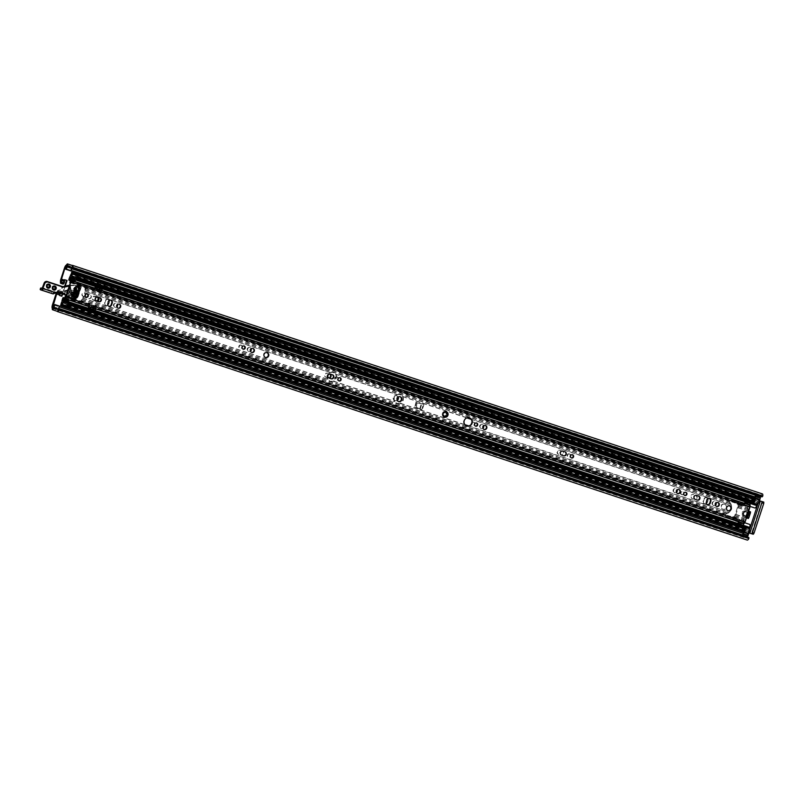 <?xml version="1.0" encoding="UTF-8"?>
<svg xmlns="http://www.w3.org/2000/svg" width="804" height="804" viewBox="0 0 804 804"><rect width="100%" height="100%" fill="white"/><g stroke="black" fill="none" stroke-linecap="round" stroke-linejoin="round"><path stroke-width="0.6" stroke-dasharray="4.02 3.01" d="M397.246 400.382A2.553 2.452 -74.6 0 1 393.658 397.558A2.553 2.452 -74.6 0 1 398.211 397.005M397.89 397.236A2.553 2.452 105.4 0 0 393.196 397.427A2.553 2.452 105.4 0 0 397.096 400.02M482.681 424.703A2.1 2.02 -74.6 0 1 483.968 427.286A2.1 2.02 -74.6 0 1 481.475 428.733A2.1 2.02 -74.6 0 1 480.088 426.16A2.1 2.02 -74.6 0 1 482.681 424.703M482.219 424.572A2.1 2.02 105.4 0 0 479.616 426.04A2.1 2.02 105.4 0 0 481.003 428.602A2.1 2.02 105.4 0 0 483.495 427.155A2.1 2.02 105.4 0 0 482.219 424.572M569.724 454.009A1.658 1.588 -74.6 0 1 570.729 456.039A1.658 1.588 -74.6 0 1 568.76 457.185A1.658 1.588 -74.6 0 1 567.674 455.154A1.658 1.588 -74.6 0 1 569.724 454.009M569.252 453.878A1.658 1.588 105.4 0 0 567.202 455.034A1.658 1.588 105.4 0 0 568.297 457.054A1.658 1.588 105.4 0 0 570.257 455.918A1.658 1.588 105.4 0 0 569.252 453.878M473.827 422.241A1.658 1.588 -74.6 0 1 474.842 424.281A1.658 1.588 -74.6 0 1 472.873 425.416A1.658 1.588 -74.6 0 1 471.777 423.386A1.658 1.588 -74.6 0 1 473.827 422.241M473.365 422.11A1.658 1.588 105.4 0 0 471.315 423.266A1.658 1.588 105.4 0 0 472.41 425.286A1.658 1.588 105.4 0 0 474.37 424.15A1.658 1.588 105.4 0 0 473.365 422.11M558.85 454.371A2.1 2.02 -74.6 0 1 557.564 451.778A2.1 2.02 -74.6 0 1 560.157 450.371L562.127 451.024A2.1 2.02 -74.6 0 1 563.413 453.607A2.1 2.02 -74.6 0 1 560.82 455.024L560.358 454.893A2.1 2.02 105.4 0 0 562.941 453.476A2.1 2.02 105.4 0 0 561.664 450.893L559.684 450.24A2.1 2.02 105.4 0 0 557.102 451.647A2.1 2.02 105.4 0 0 558.378 454.24M250.225 347.69A2.1 2.02 -74.6 0 1 251.501 350.273A2.1 2.02 -74.6 0 1 249.009 351.72A2.1 2.02 -74.6 0 1 247.622 349.157A2.1 2.02 -74.6 0 1 250.225 347.69M249.763 347.559A2.1 2.02 105.4 0 0 247.16 349.026A2.1 2.02 105.4 0 0 248.547 351.589A2.1 2.02 105.4 0 0 251.039 350.152A2.1 2.02 105.4 0 0 249.763 347.559M337.258 376.996A1.658 1.588 -74.6 0 1 338.263 379.036A1.658 1.588 -74.6 0 1 336.303 380.171A1.658 1.588 -74.6 0 1 335.208 378.151A1.658 1.588 -74.6 0 1 337.258 376.996M336.796 376.865A1.658 1.588 105.4 0 0 334.745 378.021A1.658 1.588 105.4 0 0 335.841 380.041A1.658 1.588 105.4 0 0 337.801 378.905A1.658 1.588 105.4 0 0 336.796 376.865M241.371 345.228A1.658 1.588 -74.6 0 1 242.376 347.268A1.658 1.588 -74.6 0 1 240.416 348.403A1.658 1.588 -74.6 0 1 239.321 346.383A1.658 1.588 -74.6 0 1 241.371 345.228M240.898 345.097A1.658 1.588 105.4 0 0 238.848 346.253A1.658 1.588 105.4 0 0 239.944 348.273A1.658 1.588 105.4 0 0 241.914 347.137A1.658 1.588 105.4 0 0 240.898 345.097M329.127 378.101A2.1 2.02 -74.6 0 1 328.364 378.011L326.384 377.357A2.1 2.02 -74.6 0 1 325.107 374.764A2.1 2.02 -74.6 0 1 327.69 373.357L329.67 374.011A2.1 2.02 -74.6 0 1 329.761 374.041M329.6 374.061A2.1 2.02 105.4 0 0 329.198 373.88L327.228 373.227A2.1 2.02 105.4 0 0 324.635 374.644A2.1 2.02 105.4 0 0 325.921 377.227L327.891 377.88A2.1 2.02 105.4 0 0 328.826 377.95M61.144 291.349L61.104 292.596L61.144 291.349L60.29 292.646A3.447 0.965 -71.7 0 0 59.265 294.887L61.436 296.093M56.511 292.656A3.447 0.965 108.3 0 1 57.094 291.581L57.044 292.756M747.429 536.831A2.683 0.754 -71.7 0 0 747.358 536.65L748.082 532.982L748.946 532.931L747.619 532.851L747.006 534.71A3.477 0.975 -71.7 0 0 746.665 538.097L746.755 538.469A4.844 1.357 -71.7 0 0 747.228 540.077M759.438 500.802L758.775 500.249L760.373 496.812A2.683 0.754 -71.7 0 0 760.594 496.651M65.194 286.154L62.682 293.862M420.13 409.156L414.834 407.065A12.753 12.241 105.4 0 0 416.382 402.332L423.989 404.452L417.557 403.005A12.753 12.241 -74.6 0 1 416.201 407.156L421.045 409.517L415.738 407.025A12.753 12.241 105.4 0 0 417.095 402.874L421.879 403.809M743.921 516.148A2.553 2.452 -74.6 0 1 742.373 513.012A2.553 2.452 -74.6 0 1 745.388 511.264A2.553 2.452 -74.6 0 1 747.077 514.379A2.553 2.452 -74.6 0 1 743.921 516.148M85.184 295.832A1.658 1.588 -74.6 0 1 82.42 294.354A1.658 1.588 -74.6 0 1 85.525 294.596M76.31 294.505A2.1 2.02 -74.6 0 1 75.033 291.922A2.1 2.02 -74.6 0 1 77.526 290.475A2.1 2.02 -74.6 0 1 78.913 293.048A2.1 2.02 -74.6 0 1 76.31 294.505M115.253 307.409A2.1 2.02 -74.6 0 1 113.977 304.827A2.1 2.02 -74.6 0 1 116.469 303.379A2.1 2.02 -74.6 0 1 117.856 305.942A2.1 2.02 -74.6 0 1 115.253 307.409M104.932 302.917L105.605 300.857A2.1 2.02 -74.6 0 1 108.088 299.46A2.1 2.02 -74.6 0 1 109.444 302.123L108.771 304.183A2.1 2.02 -74.6 0 1 106.289 305.58A2.1 2.02 -74.6 0 1 104.932 302.917L104.47 302.786A2.1 2.02 105.4 0 0 105.826 305.45A2.1 2.02 105.4 0 0 108.299 304.063L108.972 301.992A2.1 2.02 105.4 0 0 107.615 299.329A2.1 2.02 105.4 0 0 105.143 300.726L104.47 302.786M96.661 301.088A2.1 2.02 -74.6 0 1 95.897 300.997L93.927 300.344A2.1 2.02 -74.6 0 1 92.641 297.761A2.1 2.02 -74.6 0 1 95.234 296.344L97.204 296.998A2.1 2.02 -74.6 0 1 97.294 297.028M682.013 494.701A1.658 1.588 -74.6 0 1 681.008 492.661A1.658 1.588 -74.6 0 1 682.968 491.525A1.658 1.588 -74.6 0 1 684.063 493.545A1.658 1.588 -74.6 0 1 682.013 494.701M674.898 492.812A2.1 2.02 -74.6 0 1 673.621 490.229A2.1 2.02 -74.6 0 1 676.114 488.782A2.1 2.02 -74.6 0 1 677.501 491.355A2.1 2.02 -74.6 0 1 674.898 492.812M713.841 505.716A2.1 2.02 -74.6 0 1 712.555 503.123A2.1 2.02 -74.6 0 1 715.047 501.686A2.1 2.02 -74.6 0 1 716.444 504.249A2.1 2.02 -74.6 0 1 713.841 505.716M703.52 501.224L704.193 499.163A2.1 2.02 -74.6 0 1 706.676 497.766A2.1 2.02 -74.6 0 1 708.033 500.43L707.359 502.49A2.1 2.02 -74.6 0 1 704.877 503.887A2.1 2.02 -74.6 0 1 703.52 501.224L703.058 501.093A2.1 2.02 105.4 0 0 704.415 503.756A2.1 2.02 105.4 0 0 706.887 502.359L707.56 500.299A2.1 2.02 105.4 0 0 706.203 497.636A2.1 2.02 105.4 0 0 703.731 499.033L703.058 501.093M695.792 495.304A2.1 2.02 -74.6 0 1 697.078 497.887A2.1 2.02 -74.6 0 1 694.485 499.304L692.515 498.651A2.1 2.02 -74.6 0 1 691.229 496.058A2.1 2.02 -74.6 0 1 693.822 494.651L693.349 494.52A2.1 2.02 105.4 0 0 690.767 495.937A2.1 2.02 105.4 0 0 692.043 498.52L694.023 499.173A2.1 2.02 105.4 0 0 696.606 497.756A2.1 2.02 105.4 0 0 695.329 495.174M62.24 293.651L64.652 286.284M64.26 279.591L64.109 280.063A3.447 0.965 -71.7 0 0 63.627 282.445L63.566 283.963M762.363 493.897A4.844 1.357 -71.7 0 0 760.966 494.993L760.664 495.264A3.477 0.975 -71.7 0 0 758.926 498.259L758.504 500.52L763.8 502.118M414.372 406.935L421.748 409.779L423.527 404.322L415.919 402.201A12.753 12.241 -74.6 0 1 414.372 406.935L414.834 407.065M743.459 516.017A2.553 2.452 105.4 0 0 746.604 514.248A2.553 2.452 105.4 0 0 744.926 511.133A2.553 2.452 105.4 0 0 741.901 512.882A2.553 2.452 105.4 0 0 743.459 516.017M82.963 296.264A1.658 1.588 105.4 0 0 85.013 295.118A1.658 1.588 105.4 0 0 83.917 293.088A1.658 1.588 105.4 0 0 81.958 294.234A1.658 1.588 105.4 0 0 82.963 296.264M75.847 294.385A2.1 2.02 105.4 0 0 78.45 292.917A2.1 2.02 105.4 0 0 77.063 290.355A2.1 2.02 105.4 0 0 74.571 291.792A2.1 2.02 105.4 0 0 75.847 294.385M114.781 307.279A2.1 2.02 105.4 0 0 117.384 305.821A2.1 2.02 105.4 0 0 115.997 303.249A2.1 2.02 105.4 0 0 113.505 304.696A2.1 2.02 105.4 0 0 114.781 307.279M97.133 297.048A2.1 2.02 105.4 0 0 96.741 296.867L94.761 296.214A2.1 2.02 105.4 0 0 92.179 297.631A2.1 2.02 105.4 0 0 93.455 300.214L95.435 300.867A2.1 2.02 105.4 0 0 96.359 300.937M681.551 494.571A1.658 1.588 105.4 0 0 683.601 493.415A1.658 1.588 105.4 0 0 682.506 491.395A1.658 1.588 105.4 0 0 680.536 492.53A1.658 1.588 105.4 0 0 681.551 494.571M674.435 492.681A2.1 2.02 105.4 0 0 677.038 491.224A2.1 2.02 105.4 0 0 675.651 488.661A2.1 2.02 105.4 0 0 673.159 490.098A2.1 2.02 105.4 0 0 674.435 492.681M713.369 505.585A2.1 2.02 105.4 0 0 715.972 504.118A2.1 2.02 105.4 0 0 714.585 501.555A2.1 2.02 105.4 0 0 712.093 503.002A2.1 2.02 105.4 0 0 713.369 505.585M423.527 404.322L421.889 403.759M420.11 409.206L421.748 409.779M748.815 537.504L748.795 537.524A3.126 0.874 108.3 0 1 747.77 538.439A3.126 0.874 108.3 0 1 747.469 537.404A2.683 0.754 -71.7 0 0 747.459 537.022M72.28 268.285L762.102 496.842A3.126 0.874 108.3 0 0 761.82 495.535A3.126 0.874 108.3 0 0 760.926 496.239A2.683 0.754 -71.7 0 1 760.785 496.43M59.466 306.103L57.637 309.208A3.126 0.874 -71.7 0 0 57.938 309.912A3.126 0.874 -71.7 0 0 58.23 309.862M72.179 267.179A3.126 0.874 -71.7 0 0 71.988 266.998A3.126 0.874 -71.7 0 0 71.295 267.43L70.491 270.817M54.35 304.435L58.993 305.972M67.315 263.983L71.968 265.521A4.844 1.357 108.3 0 1 72.109 265.431M60.863 292.153L58.531 291.39L58.581 290.143L60.913 290.907M58.581 290.143L57.898 291.54L58.531 291.39M57.094 292.756L57.898 291.54M57.948 290.294L57.094 291.581L60.29 292.646L60.24 293.892M60.591 293.359L61.104 292.596M98.088 297.158A2.553 2.452 105.4 0 0 93.847 298.113A2.553 2.452 105.4 0 0 97.003 301.209M97.354 301.319A2.553 2.452 -74.6 0 1 94.229 298.214A2.553 2.452 -74.6 0 1 98.49 297.289M748.233 512.379L748.514 511.535L747.68 510.932A3.065 0.854 -71.7 0 0 748.092 508.299L748.343 506.49A0.633 0.613 -74.6 0 1 749.127 506.078L748.745 505.977A0.633 0.613 105.4 0 0 747.961 506.389L747.901 506.57A3.065 0.854 -71.7 0 0 747.499 509.203L747.378 511.193L750.303 512.098L749.127 511.374M745.891 511.635L745.74 511.585A2.231 2.141 105.4 0 0 742.996 513.083A2.231 2.141 105.4 0 0 744.353 515.826L746.846 516.63L746.534 517.595L745.167 517.374L744.313 518.952A3.065 0.854 -71.7 0 0 743.077 521.354L743.017 521.545A0.633 0.613 105.4 0 0 743.399 522.339L748.916 524.168A1.276 1.226 -74.6 0 1 749.68 525.766L749.258 527.052A3.065 0.854 -71.7 0 0 748.856 529.685L748.524 531.494A4.533 1.266 -71.7 0 0 748.263 531.735L747.74 533.364A3.126 0.874 108.3 0 1 748.092 532.921L747.318 536.841M749.026 511.676L750.303 512.098M748.222 518.469L747.047 517.736M748.323 518.168L747.037 517.786M746.524 517.625L745.398 517.253L746.092 516.379M755.087 498.47A6.06 1.698 108.3 0 1 754.956 498.822A3.126 0.874 108.3 0 1 754.373 499.113A3.126 0.874 108.3 0 1 754.072 498.128M754.102 498.138A3.126 0.874 -71.7 0 0 754.132 498.661L758.755 499.646A3.126 0.874 -71.7 0 0 758.785 500.199L760.504 496.54M70.953 275.31L757.338 502.701L758.755 499.646M77.355 275.29L754.976 499.776A4.533 1.266 -71.7 0 1 754.293 500.4A6.06 1.698 108.3 0 1 754.152 500.711A4.11 1.156 -71.7 0 0 753.459 501.083L753.629 500.108A4.533 1.266 -71.7 0 0 753.931 500.45A4.533 1.266 -71.7 0 0 754.293 500.4A6.06 1.698 -71.7 0 0 754.956 498.822A3.126 0.874 108.3 0 0 755.046 498.711L755.408 498.57M752.775 502.812A6.06 1.698 -71.7 0 0 754.152 500.711A4.11 1.156 -71.7 0 1 754.202 500.721A4.11 1.156 -71.7 0 1 754.524 501.173L754.976 499.776M753.237 501.324L757.881 502.862L758.293 501.606A4.533 1.266 108.3 0 1 758.212 501.274L757.338 502.701M76.762 275.862A4.533 1.266 108.3 0 1 76.31 275.953A4.533 1.266 108.3 0 1 76.008 275.631A4.533 1.266 108.3 0 1 75.918 275.33L753.569 499.736A4.533 1.266 -71.7 0 0 753.639 500.068L758.293 501.606M753.569 499.736L758.212 501.274M744.122 531.997A6.06 1.698 -71.7 0 0 744.223 531.665A6.06 1.698 -71.7 0 0 744.615 530.007A6.06 1.698 -71.7 0 0 744.675 529.675A6.06 1.698 -71.7 0 0 744.795 527.223M743.157 531.675A3.126 0.874 108.3 0 1 743.941 531.132A3.126 0.874 108.3 0 1 744.223 531.665A3.126 0.874 108.3 0 1 744.233 531.796L744.353 532.067M748.936 530.248L744.283 528.7L743.871 529.957L748.524 531.494M743.871 529.957A4.533 1.266 -71.7 0 0 743.61 530.198L748.263 531.735M744.283 528.7L744.333 529.012A4.11 1.156 -71.7 0 0 744.675 529.675A4.11 1.156 -71.7 0 0 744.695 529.685A4.11 1.156 -71.7 0 0 745.268 529.484L744.816 530.871A4.533 1.266 -71.7 0 0 744.615 530.007A4.533 1.266 -71.7 0 0 744.383 529.796A4.533 1.266 -71.7 0 0 743.891 529.916A4.533 1.266 -71.7 0 0 743.63 530.127L743.61 530.198M744.775 522.781L743.77 522.449A0.633 0.613 -74.6 0 1 743.388 521.645L744.263 520.007A3.065 0.854 -71.7 0 0 745.499 517.605L745.77 517.354M69.335 278.124L756.242 505.686L755.82 506.972A1.276 1.226 -74.6 0 1 754.383 507.837M738.494 504.239L738.504 505.123A3.065 0.854 108.3 0 1 738.092 507.756L735.911 514.429A3.065 0.854 108.3 0 1 734.675 516.831L733.861 518.057A1.909 1.839 -74.6 0 1 731.761 518.801L726.595 517.093A1.909 1.839 -74.6 0 1 725.349 515.233L729.308 512.238A7.527 7.226 105.4 0 0 731.489 505.565L730.042 500.862A1.909 1.839 -74.6 0 1 732.142 500.118L737.308 501.827A1.909 1.839 -74.6 0 1 738.554 503.686L738.102 504.128L738.172 503.344A1.909 1.839 105.4 0 0 736.926 501.726L731.761 500.008A1.909 1.839 105.4 0 0 729.801 500.57L729.801 502.862L731.067 505.224A7.527 7.226 -74.6 0 1 728.756 512.309L726.334 513.495L724.967 515.364A1.909 1.839 105.4 0 0 726.213 516.982L731.379 518.701A1.909 1.839 105.4 0 0 733.338 518.138L733.75 517.464A3.065 0.854 108.3 0 1 734.725 515.776L737.911 506.028A3.065 0.854 108.3 0 1 738.102 504.128M76.39 278.023L76.37 277.953A2.713 0.764 -71.7 0 0 76.139 277.561A2.713 0.764 -71.7 0 0 75.646 277.802L753.268 502.289A2.713 0.764 108.3 0 1 753.76 502.048A2.713 0.764 108.3 0 1 753.991 502.45L754.082 502.6M745.821 528.077L745.599 528.148A2.713 0.764 108.3 0 1 745.137 528.349A2.713 0.764 108.3 0 1 744.896 527.906L744.876 527.766M724.746 504.369L724.163 504.178A2.553 2.452 105.4 0 0 721.027 505.887A2.553 2.452 105.4 0 0 722.585 509.022L723.158 509.213A2.553 2.452 105.4 0 0 726.293 507.505A2.553 2.452 105.4 0 0 724.746 504.369L725.128 504.47A2.553 2.452 -74.6 0 1 726.766 507.223M726.514 508.007A2.553 2.452 -74.6 0 1 723.54 509.324L722.957 509.123A2.553 2.452 -74.6 0 1 721.409 505.987A2.553 2.452 -74.6 0 1 724.545 504.279L725.128 504.47M64.712 297.781L78.651 301.781A1.909 1.839 105.4 0 0 79.998 301.691L81.083 300.565A3.065 0.854 108.3 0 1 81.797 299.47L83.284 296.897L88.239 298.535A2.231 2.141 105.4 0 0 90.983 297.038A2.231 2.141 105.4 0 0 89.626 294.294L84.681 292.656L84.983 289.721A3.065 0.854 108.3 0 1 85.043 288.445L84.832 286.907A1.909 1.839 105.4 0 0 83.807 286.023L73.053 282.465L84.189 286.123A1.909 1.839 -74.6 0 1 85.325 287.279L85.576 288.817A3.065 0.854 108.3 0 1 85.174 291.45L85.063 292.756L89.998 294.395A2.231 2.141 -74.6 0 1 91.355 297.138A2.231 2.141 -74.6 0 1 88.611 298.636L83.666 296.998L82.993 298.123A3.065 0.854 108.3 0 1 81.747 300.525L80.631 301.651A1.909 1.839 -74.6 0 1 79.033 301.892L64.702 297.832M330.072 372.584L333.137 372.272L335.992 374.543A4.784 4.593 -74.6 0 1 333.811 381.217L330.384 381.428L327.891 379.257A4.784 4.593 -74.6 0 1 330.072 372.584L85.174 291.45M396.905 394.724L399.97 394.412L402.824 396.684A4.784 4.593 -74.6 0 1 400.643 403.357L397.216 403.568L394.724 401.397A4.784 4.593 -74.6 0 1 396.905 394.724L335.992 374.543M396.754 403.437L399.97 403.387A4.784 4.593 105.4 0 0 402.281 396.302L399.518 394.282L396.824 394.493A4.784 4.593 105.4 0 0 394.503 401.578L397.216 403.568M329.921 381.297L333.137 381.247A4.784 4.593 105.4 0 0 335.449 374.161L332.685 372.141L329.992 372.342A4.784 4.593 105.4 0 0 327.67 379.438L330.384 381.428M76.32 273.38L75.073 276.676L76.32 273.38L758.594 499.415M76.44 273.42L76.45 273.611A3.126 0.874 -71.7 0 0 76.571 274.455M70.571 275.712L75.214 277.259A3.065 0.854 108.3 0 0 73.978 279.661A3.065 0.854 108.3 0 1 75.204 277.249L75.626 276.817L757.71 502.801M75.918 275.31L75.918 275.33A4.533 1.266 108.3 0 1 75.918 275.31L71.295 273.712M76.903 276.676L754.524 501.173M71.375 274.043L76.028 275.581L75.837 276.596A4.11 1.156 108.3 0 1 76.581 276.234A4.11 1.156 108.3 0 1 76.742 276.345M756.242 505.686A3.065 0.854 108.3 0 1 757.479 503.284L757.881 502.862M73.053 282.465L70.219 280.908M100.832 292.093L101.827 289.058L95.184 286.857L93.847 289.782L100.822 292.083L101.817 289.058L100.55 288.646L99.555 291.671L93.857 289.782L94.812 288.113L94.239 289.882L99.555 291.671M66.028 306.686A3.126 0.874 -71.7 0 0 65.425 307.329L65.245 307.47M68.772 300.274L67.265 302.897L67.395 301.058L67.275 303.42A2.713 0.764 -71.7 0 0 67.516 303.862A2.713 0.764 -71.7 0 0 67.968 303.661L68.028 303.611M67.305 305.188A4.11 1.156 108.3 0 1 67.074 305.198A4.11 1.156 108.3 0 1 66.702 304.525L66.591 303.661A3.065 0.854 108.3 0 1 66.993 301.028L749.258 527.052M94.601 310.002L95.927 307.078L88.953 304.766L87.958 307.801L94.601 310.002L95.937 307.078L88.963 304.776L87.968 307.801L94.601 310.002M743.338 532.117L747.559 533.504M62.019 302.676L66.672 304.213L66.28 305.419A4.533 1.266 108.3 0 1 66.752 305.309A4.533 1.266 108.3 0 1 67.044 305.61M62.742 299.51L63.426 299.741M65.998 305.711A4.533 1.266 108.3 0 1 66.26 305.47L66.28 305.419A4.533 1.266 108.3 0 0 66.018 305.62L61.345 304.163M61.606 303.932L66.26 305.47M66.018 305.62L66.008 305.641A4.533 1.266 108.3 0 1 66.018 305.62L743.63 530.127M62.019 302.696L748.755 530.208M60.571 305.259L65.224 306.796L65.184 307.45L66.109 304.073L748.383 530.097M61.466 302.535L66.109 304.073L65.214 306.796L747.489 532.831M66.662 304.234L66.581 303.661A3.065 0.854 108.3 0 1 66.983 301.028L62.35 299.49M75.646 277.802L74.33 279.842L75.335 278.244L75.003 281.179M74.33 279.842L70.37 278.526L74.33 279.842M88.762 306.605L89.334 304.877L96.309 307.188L95.314 310.213M88.772 306.605L88.963 304.776L96.309 307.188L95.746 308.917M94.882 310.073L88.772 308.053M101.756 289.018L100.822 292.083M101.786 290.425L101.203 292.194L93.847 289.782L94.842 286.747M94.852 286.747L100.55 288.646M70.249 280.817L73.435 282.566M67.194 306.384L744.816 530.871M67.647 304.997L745.268 529.484M399.869 396.673A2.553 2.452 105.4 0 0 396.623 398.342A2.553 2.452 105.4 0 0 398.523 401.568M572.237 454.712A1.658 1.588 105.4 0 0 570.046 455.767A1.658 1.588 105.4 0 0 571.363 457.878M476.35 422.954A1.658 1.588 105.4 0 0 474.159 423.999A1.658 1.588 105.4 0 0 475.476 426.11M562.679 451.074L562.519 451.014A2.1 2.02 105.4 0 0 559.926 452.431A2.1 2.02 105.4 0 0 561.212 455.014L563.182 455.677A2.1 2.02 105.4 0 0 563.483 455.747M485.184 425.406A2.1 2.02 105.4 0 0 482.46 426.763A2.1 2.02 105.4 0 0 484.078 429.436M266.787 352.584A2.553 2.452 105.4 0 0 263.541 354.252A2.553 2.452 105.4 0 0 265.441 357.478M339.78 377.709A1.658 1.588 105.4 0 0 337.59 378.764A1.658 1.588 105.4 0 0 338.906 380.865M243.883 345.941A1.658 1.588 105.4 0 0 241.692 346.996A1.658 1.588 105.4 0 0 243.019 349.097M330.223 374.061L330.052 374.011A2.1 2.02 105.4 0 0 327.469 375.418A2.1 2.02 105.4 0 0 328.746 378.011L330.725 378.664A2.1 2.02 105.4 0 0 331.027 378.734M678.707 489.515A2.1 2.02 105.4 0 0 675.983 490.882A2.1 2.02 105.4 0 0 677.601 493.545M252.727 348.393A2.1 2.02 105.4 0 0 250.004 349.76A2.1 2.02 105.4 0 0 251.612 352.423M77.968 286.224L77.164 286.576A0.814 0.784 -74.6 0 1 76.259 287.43M75.556 286.767L75.003 287.52A0.814 0.784 -74.6 0 1 74.511 289.048L74.551 289.973M75.405 289.842A0.814 0.784 -74.6 0 1 75.687 291.098L76.169 291.852M79.556 288.073L79.003 288.033A0.814 0.784 -74.6 0 1 78.44 288.154M77.576 290.556A0.814 0.784 -74.6 0 1 78.018 291.028L78.541 291.319M76.551 292.576L76.34 293.008C75.797 293.902 76.139 294.294 77.365 294.184L77.013 294.093A0.814 0.784 -74.6 0 1 75.998 292.907L76.068 292.405M76.38 294.204L77.365 294.184M74.089 297.751L72.692 295.983A0.814 0.784 -74.6 0 1 73.707 297.158L74.189 297.922M75.857 292.344L73.787 292.817L74.189 293.48A0.814 0.784 -74.6 0 1 73.666 292.988L73.646 292.937M78.078 294.927L77.395 297.008M74.33 297.842L74.521 297.43A0.814 0.784 -74.6 0 1 75.516 296.596L76.38 297.178C75.455 296.385 74.943 296.505 74.862 297.53L74.782 297.982M72.561 295.41L73.244 293.319M75.988 292.284L75.184 292.646A0.814 0.784 -74.6 0 1 74.189 293.48M73.576 292.827L73.023 293.581A0.814 0.784 -74.6 0 1 72.521 295.108L72.571 296.043M75.516 296.596A0.814 0.784 -74.6 0 1 76.038 297.088L76.681 296.485A0.814 0.784 -74.6 0 1 77.184 294.967L77.013 294.093M746.383 516.5L744.795 521.364L742.072 525.555M745.419 503.686L745.077 503.867A2.713 0.764 108.3 0 1 744.725 504.208L744.715 505.847L749.358 507.384L747.77 512.259M86.973 293.952A1.658 1.588 105.4 0 0 84.772 295.048A1.658 1.588 105.4 0 0 86.108 297.118M119.062 304.113A2.1 2.02 105.4 0 0 116.319 305.52A2.1 2.02 105.4 0 0 117.947 308.143M97.756 297.048L97.596 296.998A2.1 2.02 105.4 0 0 95.013 298.405A2.1 2.02 105.4 0 0 96.289 300.997L98.259 301.651A2.1 2.02 105.4 0 0 98.56 301.721M110.681 300.193A2.1 2.02 105.4 0 0 107.967 301.51L107.294 303.57A2.1 2.02 105.4 0 0 108.892 306.284M685.561 492.259A1.658 1.588 105.4 0 0 683.36 493.354A1.658 1.588 105.4 0 0 684.686 495.425M717.64 502.42A2.1 2.02 105.4 0 0 714.907 503.827A2.1 2.02 105.4 0 0 716.535 506.44M696.344 495.354L696.184 495.304A2.1 2.02 105.4 0 0 693.591 496.711A2.1 2.02 105.4 0 0 694.877 499.304L696.847 499.957A2.1 2.02 105.4 0 0 697.148 500.028M709.269 498.5A2.1 2.02 105.4 0 0 706.555 499.807L705.882 501.877A2.1 2.02 105.4 0 0 707.48 504.59M729.389 505.837A2.553 2.452 105.4 0 0 726.133 507.505A2.553 2.452 105.4 0 0 728.042 510.731M446.511 411.919A0.734 0.703 105.4 0 0 445.456 412.271A0.613 0.583 -74.6 0 1 444.813 412.663M444.099 411.939A0.734 0.703 105.4 0 0 443.064 412.221A0.734 0.703 105.4 0 0 443.245 413.115A0.613 0.583 -74.6 0 1 442.893 414.201A0.734 0.703 105.4 0 0 442.713 415.638A0.734 0.703 105.4 0 0 442.944 415.668M443.838 415.487A0.613 0.583 -74.6 0 1 444.17 416.201A0.734 0.703 105.4 0 0 444.883 417.125M469.064 417.738A4.301 4.131 105.4 0 0 463.707 420.723A4.301 4.131 105.4 0 0 466.782 426.03M65.094 298.756L66.018 298.917L66.601 297.148L65.365 296.033M69.767 282.576L71.395 282.475L71.968 280.707L71.144 280.274M737.881 501.153L738.323 503.083L742.494 502.812L739.007 501.656L738.595 502.339L737.891 501.193M732.012 519.535L733.147 519.072L733.077 519.806L734.454 518.67L736.564 520.962L735.037 519.696L735.549 520.711M66.018 298.917L731.841 519.645M735.429 520.67L733.298 518.359L731.891 519.505M733.077 519.806L736.564 520.962M742.494 502.812L739.479 503.394L739.007 501.656M66.601 297.148L731.74 517.505L732.424 516.841A1.276 1.226 -74.6 0 1 734.152 516.892L735.972 518.902L738.705 519.806L738.142 521.736M735.449 520.69L738.122 521.575M71.968 280.707L737.841 501.304M741.579 504.621L738.122 504.771A1.276 1.226 -74.6 0 1 736.695 503.766L736.534 502.832L737.258 503.706L741.579 504.621L739.278 505.083A1.276 1.226 -74.6 0 1 737.851 504.088L737.73 503.344M736.886 518.962L733.037 517.686L733.58 517.163A1.276 1.226 -74.6 0 1 735.318 517.203L736.886 518.962L735.74 518.118L739.539 519.374A4.432 1.246 -71.7 0 0 738.705 519.806M735.972 518.902L735.74 518.118M733.037 517.686L731.74 517.505M71.395 282.475L736.534 502.832M740.765 504.229L743.499 505.133A4.432 1.246 -71.7 0 0 743.901 505.907A4.432 1.246 -71.7 0 0 744.675 505.545L70.571 282.516M66.008 296.495L739.931 520.057A4.432 1.246 -71.7 0 0 739.539 519.374M744.785 503.475L744.725 504.208A2.713 0.764 108.3 0 1 744.444 504.269A2.713 0.764 108.3 0 1 744.192 503.274L743.499 505.133M749.358 507.384L749.227 503.535L750.092 502.651M738.816 521.786L739.177 521.203A2.713 0.764 108.3 0 1 739.258 521.665L739.378 521.977M744.795 521.364L740.142 519.826L739.177 521.203A2.713 0.764 108.3 0 0 738.997 521.012A2.713 0.764 108.3 0 0 738.233 521.595M741.409 502.48L744.072 503.364M75.455 295.942L76.048 296.173M74.42 294.113L74.561 294.616M74.47 294.586A0.894 0.854 105.4 0 0 74.3 294.998L74.45 295.5M74.35 295.47A0.894 0.854 105.4 0 0 74.611 295.822L74.792 296.194M74.169 293.812A1.085 1.045 105.4 0 0 73.445 295.54A1.085 1.045 105.4 0 0 75.244 295.289A1.085 1.045 105.4 0 0 74.169 293.812M74.199 293.631A1.276 1.226 -74.6 0 1 75.566 294.967A1.276 1.226 -74.6 0 1 73.998 296.123A1.276 1.226 -74.6 0 1 74.199 293.631M75.033 296.304A1.276 1.226 -74.6 0 1 73.717 294.726A1.276 1.226 -74.6 0 1 76.119 295.128A1.276 1.226 -74.6 0 1 75.033 296.304M76.702 295.651A2.07 1.99 105.4 0 0 75.365 293.028A2.07 1.99 105.4 0 0 72.893 294.495A2.07 1.99 105.4 0 0 74.259 297.028A2.07 1.99 105.4 0 0 76.702 295.651M76.601 295.611A1.909 1.839 -74.6 0 1 73.465 296.324A1.909 1.839 -74.6 0 1 74.501 293.169A1.909 1.839 -74.6 0 1 76.601 295.611M74.511 296.093A1.116 1.075 -74.6 0 1 73.827 294.726A1.116 1.075 -74.6 0 1 75.154 293.962A1.116 1.075 -74.6 0 1 75.888 295.319A1.116 1.075 -74.6 0 1 74.511 296.093M76.279 295.53A2.07 1.99 -74.6 0 1 73.837 296.907A2.07 1.99 -74.6 0 1 72.471 294.375A2.07 1.99 -74.6 0 1 74.943 292.907A2.07 1.99 -74.6 0 1 76.279 295.53M73.114 295.711A1.116 1.075 105.4 0 0 74.491 294.937A1.116 1.075 105.4 0 0 73.757 293.571A1.116 1.075 105.4 0 0 72.43 294.344A1.116 1.075 105.4 0 0 73.114 295.711M70.119 297.57A1.276 1.226 -74.6 0 1 69.355 295.972L70.933 291.118A1.276 1.226 -74.6 0 1 72.491 290.294L77.144 291.832A1.276 1.226 -74.6 0 1 77.908 293.43L76.32 298.274A1.276 1.226 -74.6 0 1 74.762 299.108L69.948 297.52A1.276 1.226 105.4 0 1 69.174 295.922L70.933 291.118M74.762 299.108L69.948 297.52M72.491 290.294L72.32 290.244A1.276 1.226 105.4 0 0 70.762 291.068M72.32 290.244L77.144 291.832M77.908 293.43L77.737 293.38A1.276 1.226 105.4 0 0 76.973 291.782M77.737 293.38L76.32 298.274M74.591 299.058A1.276 1.226 105.4 0 0 76.149 298.234M76.712 295.681A2.553 2.452 -74.6 0 1 73.707 297.369A2.553 2.452 -74.6 0 1 72.028 294.254A2.553 2.452 -74.6 0 1 75.063 292.445A2.553 2.452 -74.6 0 1 76.712 295.681A2.141 2.05 -74.6 0 1 74.199 297.068A2.141 2.05 -74.6 0 1 72.822 294.364A2.141 2.05 -74.6 0 1 75.335 292.957A2.141 2.05 -74.6 0 1 76.712 295.661M75.958 295.47A2.553 2.452 -74.6 0 1 72.953 297.158A2.553 2.452 -74.6 0 1 71.265 294.053A2.553 2.452 -74.6 0 1 74.31 292.244A2.553 2.452 -74.6 0 1 75.958 295.47M76.742 300.143L76.38 300.867L76.742 300.143M69.938 286.194L69.124 286.355L69.938 286.194L71.797 295.49L70.993 295.651L71.797 295.49C72.933 297.892 74.45 298.143 76.37 296.264C78.702 292.133 71.254 290.495 71.516 295.028C74.179 298.485 75.727 297.942 76.169 293.42C72.169 291.681 70.852 292.837 72.209 296.877L71.697 297.53L72.199 296.877L75.345 299.379L74.822 300.023L75.335 299.369L76.189 299.952L75.958 300.746L76.601 300.073M71.958 298.123L69.797 297.4L71.928 297.57A3.578 3.437 -74.6 0 1 70.852 295.631L71.043 295.591A3.407 3.266 105.4 0 0 72.069 297.44L72.822 298.063L71.958 298.123L72.862 298.425L69.928 297.46L73.576 298.646L70.993 295.651L69.124 286.355M66.33 295.51L68.652 296.545A5.558 5.326 -74.6 0 1 68.491 295.912L68.169 292.736L68.732 295.872L70.852 295.631L69.687 289.561L67.566 289.802L68.059 289.038L69.224 289.249L68.28 285.46L69.456 288.877M69.425 289.289L68.983 285.802L63.385 286.566M69.616 285.44A19.135 18.361 -74.6 0 1 69.868 285.39L69.687 289.561L71.043 295.591M69.445 285.953A18.814 18.06 -74.6 0 1 77.224 286.053A0.955 0.915 105.4 0 0 78.078 285.802L81.043 286.938L78.048 296.093A3.507 3.367 -74.6 0 1 73.767 298.374L73.576 298.646A3.829 3.668 105.4 0 0 78.259 296.163L77.998 296.093A3.829 3.668 -74.6 0 1 73.325 298.575L73.335 298.254A3.507 3.367 105.4 0 0 77.616 295.972L78.36 294.696L77.707 294.545A3.467 3.327 105.4 0 0 71.948 292.596L71.355 292.435L70.32 285.289L69.827 285.681A18.814 18.06 105.4 0 0 69.375 285.762L68.762 285.561M67.335 289.842L68.059 289.038M68.34 293.842L68.34 293.842C70.631 292.294 70.39 291.028 67.616 290.063L67.606 290.033M67.797 290.877L62.29 292.445L61.355 291.43L62.551 292.063L61.667 293.048L61.355 291.43L67.375 290.073M68.159 292.746L68.169 292.736A1.025 0.513 -96.5 0 1 68.189 292.726L68.4 292.716C69.737 292.214 69.787 291.631 68.531 290.947L67.837 290.867A1.025 0.513 -96.5 0 1 67.817 290.877M68.491 295.912L68.732 295.872A5.326 5.115 105.4 0 0 68.883 296.475L70.059 296.998M64.853 294.947L68.652 296.545M64.079 294.555L68.109 293.922M62.33 293.681L64.159 294.385L63.797 293.721L68.189 292.726L67.194 292.164A0.633 0.613 105.4 0 0 67.677 291.4A0.633 0.613 105.4 0 0 66.963 290.917L61.677 291.832L61.717 292.425A0.955 0.915 105.4 0 0 62.802 293.158L67.194 292.164M62.35 293.691L61.737 293.48L62.29 293.47M62.742 293.741L61.717 293.48M60.802 293.319L59.868 292.817L60.772 292.998L62.843 286.626L62.27 286.546L62.913 286.716M60.109 293.219L58.943 292.726L59.868 292.817L62.27 286.546L47.577 281.641M58.973 293.048L55.245 292.224L58.943 292.726L61.184 286.164M53.245 293.52L55.335 291.952L53.757 292.455L52.039 291.631L51.476 293.46L53.164 293.611M55.365 292.555L53.175 293.53M53.195 293.41L53.335 291.983L40.612 288.184M78.048 296.093L81.244 287.018L77.898 295.128A0.633 0.613 -74.6 0 1 77.485 294.586A3.186 3.065 105.4 0 0 72.179 292.797A0.633 0.613 -74.6 0 1 71.134 292.505L69.827 285.681L70.32 285.289A19.135 18.361 -74.6 0 1 76.862 285.621L77.214 285.721A19.135 18.361 105.4 0 0 69.576 285.561M63.375 286.847A2.874 2.754 -74.6 0 1 62.762 286.917L62.26 286.536M61.878 286.747L47.054 281.822A2.231 2.141 105.4 0 0 44.32 283.269L42.451 288.375L53.627 292.073L55.335 291.952L42.622 287.742M56.069 293.822L59.265 294.887M54.119 305.138L59.225 306.826M742.936 533.333L747.469 534.841M747.991 532.64L749.489 529.655M757.991 503.636L748.474 532.771M66.028 268.687L71.134 270.375M754.855 496.882L759.388 498.39M423.989 404.452L422.211 409.909M64.109 280.063L60.913 278.998M64.441 268.184L758.926 498.259M52.531 304.636L747.006 534.71M60.421 281.39L63.627 282.445L64.33 281.38M420.16 409.236L421.949 403.779M420.06 409.115L421.798 403.789M420.11 409.075L421.829 403.799M421.658 409.708L423.437 404.251M421.778 409.759L423.567 404.301M419.638 408.945L421.366 403.668M761.901 501.595L751.398 533.725M58.973 308.987L748.795 537.524M53.185 307.731L57.637 309.208M53.345 307.45L58.461 309.148M58.803 309.259L747.469 537.404M53.566 306.806L58.682 308.495M742.544 535.062L747.358 536.65M53.597 306.736L58.702 308.424M742.544 534.972L747.298 536.549M66.561 267.059L71.667 268.747M755.479 495.284L760.262 496.872M66.591 266.968L71.697 268.667M755.539 495.214L760.373 496.812M66.802 266.285L71.918 267.983M72.29 268.104L760.926 496.239M66.853 265.963L71.295 267.43M66.762 266.456L71.405 267.993M53.426 307.249L58.069 308.796M52.401 309.6L57.054 311.138M52.28 308.394L746.755 538.469M52.24 308.123L746.715 538.198M52.18 308.022L746.665 538.097M66.491 264.928L760.966 494.993M66.3 265.129L760.775 495.204M66.179 265.189L760.664 495.264M747.479 512.158L745.398 517.253M749.79 511.957L747.81 518.017M754.474 498.048L758.695 499.445L754.474 498.048M758.815 500.249L754.162 498.701L758.785 500.199M754.353 498.43L758.996 499.967M755.107 496.108L759.76 497.656M743.399 531.926L747.74 533.364M743.439 531.384L748.092 532.921M743.479 531.685L748.132 533.223M742.725 533.997L747.368 535.534M726.334 513.495L726.967 513.666M730.434 503.043L729.801 502.862M85.525 288.495L729.871 501.957M85.325 287.279L730.042 500.862M85.576 288.817L730.032 502.319M402.824 396.684L466.853 417.899M471.094 419.306L731.489 505.565M80.631 301.651L725.349 515.233M81.516 300.766L725.861 514.228M400.643 403.357L464.873 424.633M468.782 425.929L729.308 512.238M333.811 381.217L394.724 401.397M82.993 298.123L327.891 379.257M81.747 300.525L726.203 514.027M84.983 289.721L730.253 503.495M84.832 286.907L729.801 500.57M737.911 506.028L747.499 509.203M738.172 503.344L747.901 506.57M79.998 301.691L724.967 515.364M81.797 299.47L727.067 513.243M733.338 518.138L743.077 521.354M734.725 515.776L744.313 518.952M85.023 290.043L730.545 503.887M737.951 506.349L747.539 509.525M84.852 291.138L329.992 372.342M335.449 374.161L396.824 394.493M402.281 396.302L731.067 505.224M737.781 507.445L747.368 510.62M82.028 299.229L727.54 513.083M734.946 515.535L744.544 518.711M399.97 403.387L728.756 512.309M333.137 381.247L394.503 401.578M82.541 298.224L327.67 379.438M735.469 514.53L745.057 517.706M71.687 271.842L76.33 273.39M75.948 273.943L758.222 499.977M75.837 276.596L753.459 501.083M75.204 277.249L757.479 503.284M66.611 307.309L744.233 531.796M68.149 303.58L745.77 528.067M67.968 303.661L745.599 528.148M67.275 303.42L744.896 527.906M62.943 301.048L68.29 302.827M63.335 300.023L68.631 301.781M737.58 523.394L743.037 525.203M735.911 514.429L745.499 517.605M734.675 516.831L744.263 520.007M63.415 299.802L68.059 301.339M63.174 300.515L67.827 302.053M62.782 301.279L67.184 302.736M61.938 302.123L748.856 529.685M70.772 276.877L75.154 278.325M70.762 277.169L76.099 278.938M70.641 277.681L75.295 279.219M70.41 278.405L75.053 279.943M71.315 272.405L75.958 273.943M70.461 278.244L75.747 279.993M93.666 309.701L94.661 306.666M89.023 308.153L90.008 305.128M90.51 307.178L90.068 308.515M92.39 309.279L93.385 306.254M90.882 307.299L91.435 305.58M93.204 308.073L93.766 306.354M93.656 308.223L94.219 306.505M733.861 518.057L743.519 521.253M99.696 289.731L99.113 291.51M99.244 289.581L98.661 291.36M96.922 288.817L96.339 290.596M96.55 288.686L95.967 290.465M99.274 288.224L98.289 291.259M96.952 287.46L95.957 290.485M95.897 287.098L94.912 290.133M85.043 288.445L85.546 288.586M81.083 300.565L81.586 300.706M738.454 504.801L748.042 507.977M738.554 503.686L748.212 506.882M738.504 505.123L748.092 508.299M738.092 507.756L747.68 510.932M734.444 517.072L744.032 520.248M77.425 274.224L755.046 498.711M77.697 274.063L755.318 498.55M76.37 277.953L753.991 502.45M744.705 501.616L750.192 503.425M66.702 304.525L744.333 529.012M70.943 280.526L738.946 501.837M65.124 298.334L733.127 519.635M734.163 518.751L733.007 518.429M734.595 518.761L733.439 518.439M739.258 503.153L738.102 502.832M739.61 503.404L738.454 503.083M71.234 280.335L745.368 503.666M742.052 502.862L745.077 503.867M739.278 505.083L738.122 504.771M737.851 504.088L736.695 503.766M735.318 517.203L734.152 516.892M733.58 517.163L732.424 516.841M70.621 282.244L744.675 505.545M65.868 296.746L739.931 520.057M749.398 506.711L744.755 505.173L749.418 506.731M744.685 504.701L749.338 506.239M744.826 502.962L749.479 504.5M744.775 502.711L749.418 504.249L744.765 502.711M744.795 502.731L749.197 504.188L744.795 502.731M744.574 501.997L749.227 503.535M744.876 501.093L749.529 502.631M744.946 500.972L749.599 502.52M744.424 521.947L739.77 520.409L744.444 521.947M739.429 520.771L744.082 522.309M738.514 522.288L743.157 523.836M738.303 522.469L742.956 524.007M738.092 522.409L742.745 523.957M737.72 522.972L742.373 524.509M737.429 523.876L742.072 525.424M736.233 520.66L739.258 521.665M68.591 296.837L69.928 297.46M70.37 297.56A2.553 2.452 105.4 0 0 70.692 297.691L70.883 297.42A2.231 2.141 -74.6 0 1 70.601 297.299L70.37 297.56M73.767 298.374L70.883 297.42M81.043 286.938L81.244 287.018A0.633 0.613 105.4 0 0 80.862 286.214L78.4 285.4A0.633 0.613 105.4 0 0 77.787 285.551A0.633 0.613 -74.6 0 1 77.214 285.721L77.224 286.053M80.852 286.546L81.264 287.018L78.269 296.173C77.395 298.234 75.888 299.078 73.747 298.706L73.114 298.505M78.39 285.732L78.058 285.309A0.633 0.613 -74.6 0 1 78.058 285.309L80.862 286.214M78.078 285.802L77.435 285.46A0.633 0.613 -74.6 0 1 78.028 285.299L77.556 285.661A0.955 0.915 -74.6 0 1 76.712 285.902A18.824 18.06 105.4 0 0 70.27 285.571L71.707 292.405A3.739 3.588 -74.6 0 1 77.928 294.505L80.531 286.797L77.877 285.581M70.601 297.299L66.43 295.189M40.813 288.254L40.421 289.46L51.456 293.118L51.858 291.912L40.813 288.254M69.858 285.39L76.862 285.621A0.633 0.613 105.4 0 0 77.435 285.46L77.556 285.661M80.34 286.395L80.521 286.123A0.633 0.613 -74.6 0 1 80.902 286.917L80.531 286.797M78.269 295.249L77.616 295.972M76.058 288.767L76.008 289.4A1.367 1.317 -74.6 0 1 74.611 290.696A1.367 1.317 -74.6 0 1 73.375 289.269L73.415 288.636A1.367 1.317 -74.6 0 1 74.822 287.329A1.367 1.317 -74.6 0 1 76.058 288.767L75.104 287.711A1.055 1.015 105.4 0 0 73.807 288.676L73.375 289.269M72.189 294.174A2.452 2.362 -74.6 0 1 76.199 293.269A2.452 2.362 -74.6 0 1 74.883 297.309A2.452 2.362 -74.6 0 1 72.189 294.174M61.717 292.425L62.37 293.48L63.214 293.711L61.436 292.204L62.35 292.756A1.276 1.226 105.4 0 0 63.797 293.721L62.943 293.49A1.276 1.226 -74.6 0 1 61.506 292.515L61.677 291.832L66.983 290.626A0.955 0.915 -74.6 0 1 68.089 291.581A0.955 0.915 -74.6 0 1 67.345 292.495L62.802 293.158M68.511 290.937L66.963 290.917M78.4 285.4L76.712 285.902M75.244 287.47A1.367 1.317 105.4 0 0 73.938 288.777L73.898 289.41A1.367 1.317 105.4 0 0 76.038 290.525M73.244 293.279A2.452 2.362 105.4 0 0 72.521 295.47M72.661 296.003A2.452 2.362 105.4 0 0 75.888 297.219A2.452 2.362 105.4 0 0 76.913 293.782A2.452 2.362 105.4 0 0 73.546 293.028M48.672 284.375A1.759 1.688 105.4 0 0 46.411 285.561A1.759 1.688 105.4 0 0 47.737 287.731L47.908 287.792M49.838 286.606A2.07 1.99 -74.6 0 1 46.441 287.38A2.07 1.99 -74.6 0 1 47.557 283.963A2.07 1.99 -74.6 0 1 49.838 286.606M55.647 288.536A2.07 1.99 -74.6 0 1 52.25 289.299A2.07 1.99 -74.6 0 1 53.365 285.892A2.07 1.99 -74.6 0 1 55.647 288.536M54.652 286.335L54.481 286.294A1.759 1.688 105.4 0 0 52.22 287.48A1.759 1.688 105.4 0 0 53.556 289.661L53.717 289.721M76.46 295.591A2.141 2.05 105.4 0 0 75.073 292.877A2.141 2.05 105.4 0 0 72.561 294.294A2.141 2.05 105.4 0 0 73.938 296.998A2.141 2.05 105.4 0 0 76.46 295.591M73.898 289.41L73.938 288.777M75.867 290.154A1.055 1.015 -74.6 0 1 74.119 289.41L74.169 288.777A1.055 1.015 -74.6 0 1 75.516 287.822M75.566 287.993A1.055 1.015 105.4 0 0 75.104 287.711L73.415 288.636M76.008 289.4L74.842 290.465L73.767 289.309A1.055 1.015 105.4 0 0 75.626 289.922M57.938 309.912L747.77 538.439M71.988 266.998L761.82 495.535M66.782 265.802L71.435 267.34M53.054 307.811L57.697 309.349M743.489 531.354L748.142 532.901M77.053 276.204L753.931 500.45M77.003 276.375L754.202 500.721M66.31 306.636L743.941 531.132M67.516 303.862L745.137 528.349M62.622 301.349L67.265 302.897M70.682 276.707L75.335 278.244M76.139 277.561L753.76 502.048M67.466 305.54L744.383 529.796M67.536 305.349L744.695 529.685M76.752 274.626L754.373 499.113M70.31 280.938L738.595 502.339M64.863 297.681L733.147 519.072M734.454 518.67L733.298 518.359M739.479 503.394L738.323 503.083M738.725 505.063L737.569 504.751M734.745 516.851L733.59 516.53M70.481 282.807L737.258 503.706M740.112 504.651L743.901 505.907M66.079 296.264L732.896 517.173M70.591 282.184L744.725 505.525M735.037 519.696L738.997 521.012M740.484 502.962L744.444 504.269M65.817 296.766L739.961 520.108M75.234 293.822L74.671 293.661M74.551 296.274L73.998 296.123M75.154 293.962L73.757 293.571M74.561 296.113L73.164 295.731M75.063 292.445L74.31 292.244M73.707 297.369L72.953 297.158M73.335 298.254C75.988 299.57 80.35 294.565 75.084 291.46C69.345 290.897 70.079 298.555 73.094 298.194C76.511 299.791 79.566 292.968 74.842 291.39C70.732 291.631 69.687 293.671 71.697 297.53L76.38 300.867M72.832 294.375L75.073 292.877C77.124 294.927 76.752 296.304 73.938 296.998L72.832 294.375"/><path stroke-width="1.21" d="M398.211 397.005A2.553 2.452 -74.6 0 1 397.246 400.382M397.096 400.02A2.553 2.452 105.4 0 0 397.89 397.236M329.761 374.041A2.1 2.02 -74.6 0 1 329.127 378.101M328.826 377.95A2.1 2.02 105.4 0 0 329.6 374.061M62.682 293.862L61.898 296.254L59.576 295.48L60.591 293.359M57.044 292.756L52.883 306.575A2.683 0.754 -71.7 0 1 52.994 307.329A3.126 0.874 108.3 0 0 52.994 307.671L54.813 304.565L53.657 308.083A1.909 0.533 -71.7 0 1 52.541 309.761A1.909 0.533 -71.7 0 1 52.401 309.6A4.844 1.357 -71.7 0 1 52.28 308.394L52.18 308.022A3.477 0.975 -71.7 0 1 52.531 304.636L56.069 293.822A3.447 0.965 108.3 0 1 56.511 292.656M63.114 284.164L64.27 282.897L63.114 284.164L60.792 283.39L61.496 282.325L61.134 280.325L64.913 268.315L66.028 268.687M64.27 282.897L64.722 279.722L67.054 280.485L65.194 286.154M85.525 294.596A1.658 1.588 -74.6 0 1 85.184 295.832M97.294 297.028A2.1 2.02 -74.6 0 1 96.661 301.088M61.436 296.093L62.24 293.651M64.652 286.284L66.581 280.365L64.712 279.742M64.913 268.315L65.898 266.747A2.683 0.754 108.3 0 0 66.441 266.174A3.126 0.874 -71.7 0 1 66.642 265.893L66.3 269.4L67.456 265.883A1.909 0.533 108.3 0 0 67.536 263.923A1.909 0.533 108.3 0 0 67.315 263.983A4.844 1.357 108.3 0 0 66.491 264.928L66.179 265.189A3.477 0.975 108.3 0 0 64.441 268.184L60.913 278.998A3.447 0.965 108.3 0 0 60.421 281.39L60.792 283.39M96.359 300.937A2.1 2.02 105.4 0 0 97.133 297.048M753.298 534.248L754.031 533.132L752.464 532.61L751.73 533.725L753.298 534.248L748.946 532.951L751.73 533.725M762.172 502.912L763.74 503.425L763.8 502.118L762.232 501.606L752.464 532.61M763.8 502.118L759.438 500.802M763.74 503.425L754.031 533.132M53.657 308.083L58.31 309.63A1.909 0.533 -71.7 0 1 58.23 309.862A3.126 0.874 -71.7 0 0 58.973 308.987L59.074 309.982A4.844 1.357 108.3 0 1 57.396 311.55L747.228 540.077A4.844 1.357 -71.7 0 0 748.906 538.519L748.815 537.504M762.102 496.842L762.785 496.048A4.844 1.357 -71.7 0 0 762.363 493.897L72.531 265.37A4.844 1.357 108.3 0 1 72.963 267.511L72.28 268.285A3.126 0.874 -71.7 0 0 72.179 267.179A1.909 0.533 -71.7 0 1 72.109 267.42L70.953 270.948L65.838 269.28M66.3 269.4L70.953 270.948M71.968 265.521A1.909 0.533 108.3 0 1 72.189 265.461A1.909 0.533 108.3 0 1 72.179 267.179M58.31 309.63L59.466 306.103L54.813 304.565M58.23 309.862A1.909 0.533 108.3 0 1 57.195 311.299L52.541 309.761M59.074 309.982L748.906 538.519M72.963 267.511L762.785 496.048M61.496 282.325L63.817 283.098M61.074 281.832L60.37 282.907M60.24 293.892L57.094 292.756M97.003 301.209A2.553 2.452 105.4 0 0 98.088 297.158M98.49 297.289A2.553 2.452 -74.6 0 1 97.354 301.319M748.514 511.535L749.217 511.404L749.177 512.379L747.589 517.233L748.866 517.655L748.313 518.49L746.534 517.595M748.313 518.49L746.946 518.047M747.037 518.067L747.589 517.233M750.494 511.826L749.217 511.404L750.494 511.826L750.454 512.801L748.866 517.655M747.037 517.786L746.524 517.625M754.072 498.128A3.126 0.874 108.3 0 1 754.072 498.098L754.112 498.108A3.126 0.874 -71.7 0 0 754.102 498.138L755.85 494.993L755.227 498.058A6.06 1.698 108.3 0 1 755.087 498.47M754.011 497.887L76.43 273.41L754.011 497.887M755.85 494.993L760.504 496.54L759.87 499.596A6.06 1.698 108.3 0 1 757.428 504.359L756.202 507.083A1.276 1.226 105.4 0 1 754.644 507.907L750.152 506.44L754.644 507.907M64.702 297.832L63.868 297.711A0.633 0.613 105.4 0 0 63.184 298.153L62.491 300.897L64.119 298.736L63.496 301.741A3.377 0.945 108.3 0 1 62.099 304.425L61.174 305.359A3.126 0.874 -71.7 0 0 60.823 305.801L743.057 531.816A3.126 0.874 108.3 0 1 743.157 531.675M60.642 305.942L743.087 531.826A3.126 0.874 108.3 0 1 743.187 531.685M743.449 531.766L742.665 535.303L743.981 532.439A6.06 1.698 -71.7 0 0 744.122 531.997M742.665 535.303L747.318 536.841L748.635 533.977A6.06 1.698 -71.7 0 0 749.449 528.761L750.062 525.876A1.276 1.226 105.4 0 0 749.298 524.278L744.775 522.781M70.219 280.908L69.516 280.415A0.633 0.613 105.4 0 1 69.234 279.661L69.677 278.295L70.37 278.526L69.677 278.295L70.29 277.018L70.35 279.641L71.636 276.817A3.377 0.945 -71.7 0 0 72.079 273.873L76.732 275.41L76.571 274.455A3.126 0.874 -71.7 0 0 76.752 274.626A3.126 0.874 -71.7 0 0 77.425 274.224L77.737 275.39L76.46 278.114L754.142 502.621L755.408 498.57L77.797 274.094M757.428 504.359L752.775 502.812L753.237 502.319M744.876 527.766L744.795 527.223L749.449 528.761M744.353 532.067L66.732 307.58L744.353 532.067L745.831 528.077L68.209 303.59L67.576 306.485L66.611 307.309A3.126 0.874 -71.7 0 0 66.31 306.636A3.126 0.874 -71.7 0 0 66.028 306.686L65.817 306.897A3.126 0.874 108.3 0 0 65.476 307.339L743.057 531.816M726.766 507.223A2.553 2.452 -74.6 0 1 726.514 508.007M72.079 273.873L71.868 272.626A3.126 0.874 108.3 0 1 71.837 272.084L70.571 275.712A3.065 0.854 -71.7 0 0 69.335 278.124L68.853 279.561A0.633 0.613 -74.6 0 0 69.134 280.315M70.42 275.129L70.953 275.31M77.355 275.29A4.533 1.266 108.3 0 1 76.762 275.862A3.377 0.945 -71.7 0 1 76.742 276.345A4.11 1.156 108.3 0 1 76.903 276.676L77.355 275.29M63.496 301.741L68.139 303.279A3.377 0.945 -71.7 0 1 68.028 303.611L745.831 528.077M743.338 532.117L60.541 305.912L61.466 302.535L61.345 304.163A4.533 1.266 108.3 0 1 61.606 303.932L61.938 302.123A3.065 0.854 108.3 0 1 62.35 299.49L62.812 298.043A0.633 0.613 -74.6 0 1 63.486 297.611L64.712 297.781M68.139 303.279L68.772 300.274L64.119 298.736M62.099 304.425L66.742 305.962A3.377 0.945 108.3 0 0 67.044 305.61A3.377 0.945 -71.7 0 0 67.305 305.188A3.377 0.945 108.3 0 0 68.028 303.611M65.295 307.48L60.823 305.801M62.752 299.52L63.426 299.741M66.742 305.962L66.028 306.686M70.35 279.641L75.003 281.179L76.29 278.365A3.377 0.945 -71.7 0 0 76.39 278.023L76.4 278.053A3.377 0.945 108.3 0 0 76.742 276.345M76.571 274.455L76.521 274.164A3.126 0.874 108.3 0 1 76.491 273.621L71.787 271.873M71.777 271.873L76.43 273.41M70.802 275.239L71.295 273.712A4.533 1.266 -71.7 0 0 71.375 274.043L70.973 275.29M67.044 305.61A4.533 1.266 108.3 0 1 67.194 306.384L67.647 304.997A4.11 1.156 108.3 0 1 67.305 305.188M754.092 502.6L76.39 278.023M94.882 310.073L88.35 307.912L88.762 306.605M88.35 307.912L88.772 306.605M95.324 310.213L95.746 308.917M95.234 286.857L94.822 288.113L95.224 286.847L102.208 289.159L101.786 290.425M95.656 286.998L101.756 289.018M69.516 280.415L70.249 280.817M398.523 401.568A2.553 2.452 105.4 0 0 399.869 396.673M398.643 401.608A2.553 2.452 -74.6 0 1 397.086 398.472A2.553 2.452 -74.6 0 1 400.111 396.724A2.553 2.452 -74.6 0 1 401.789 399.829A2.553 2.452 -74.6 0 1 398.643 401.608M571.363 457.878A1.658 1.588 105.4 0 0 572.237 454.712M571.523 457.938A1.658 1.588 -74.6 0 1 570.508 455.898A1.658 1.588 -74.6 0 1 572.478 454.762A1.658 1.588 -74.6 0 1 573.574 456.783A1.658 1.588 -74.6 0 1 571.523 457.938M475.476 426.11A1.658 1.588 105.4 0 0 476.35 422.954M475.626 426.17A1.658 1.588 -74.6 0 1 474.621 424.13A1.658 1.588 -74.6 0 1 476.581 422.994A1.658 1.588 -74.6 0 1 477.676 425.014A1.658 1.588 -74.6 0 1 475.626 426.17M563.483 455.747A2.1 2.02 105.4 0 0 564.488 451.667L562.679 451.074M564.961 451.798A2.1 2.02 -74.6 0 1 566.237 454.391A2.1 2.02 -74.6 0 1 563.654 455.798L561.674 455.144A2.1 2.02 -74.6 0 1 560.398 452.562A2.1 2.02 -74.6 0 1 562.981 451.144L564.488 451.667M484.209 429.487A2.1 2.02 -74.6 0 1 482.933 426.894A2.1 2.02 -74.6 0 1 485.425 425.457A2.1 2.02 -74.6 0 1 486.812 428.019A2.1 2.02 -74.6 0 1 484.209 429.487M484.078 429.436A2.1 2.02 105.4 0 0 485.184 425.406M265.441 357.478A2.553 2.452 105.4 0 0 266.787 352.584M265.551 357.519A2.553 2.452 -74.6 0 1 264.003 354.383A2.553 2.452 -74.6 0 1 267.028 352.634A2.553 2.452 -74.6 0 1 268.707 355.74A2.553 2.452 -74.6 0 1 265.551 357.519M338.906 380.865A1.658 1.588 105.4 0 0 339.78 377.709M339.057 380.925A1.658 1.588 -74.6 0 1 338.052 378.885A1.658 1.588 -74.6 0 1 340.012 377.749A1.658 1.588 -74.6 0 1 341.107 379.769A1.658 1.588 -74.6 0 1 339.057 380.925M243.019 349.097A1.658 1.588 105.4 0 0 243.883 345.941M243.17 349.157A1.658 1.588 -74.6 0 1 242.165 347.117A1.658 1.588 -74.6 0 1 244.125 345.981A1.658 1.588 -74.6 0 1 245.22 348.001A1.658 1.588 -74.6 0 1 243.17 349.157M331.027 378.734A2.1 2.02 105.4 0 0 332.032 374.664L330.223 374.061M332.494 374.785A2.1 2.02 -74.6 0 1 333.781 377.377A2.1 2.02 -74.6 0 1 331.188 378.795L329.218 378.131A2.1 2.02 -74.6 0 1 327.931 375.548A2.1 2.02 -74.6 0 1 330.524 374.131L332.032 374.664M677.732 493.596A2.1 2.02 -74.6 0 1 676.455 491.013A2.1 2.02 -74.6 0 1 678.948 489.566A2.1 2.02 -74.6 0 1 680.335 492.128A2.1 2.02 -74.6 0 1 677.732 493.596M677.601 493.545A2.1 2.02 105.4 0 0 678.707 489.515M251.742 352.474A2.1 2.02 -74.6 0 1 250.466 349.881A2.1 2.02 -74.6 0 1 252.958 348.444A2.1 2.02 -74.6 0 1 254.345 351.006A2.1 2.02 -74.6 0 1 251.742 352.474M251.612 352.423A2.1 2.02 105.4 0 0 252.727 348.393M77.837 286.284L75.777 286.757A2.874 2.754 -74.6 0 1 77.837 286.284L78.33 286.948C77.777 287.842 78.119 288.234 79.345 288.123L80.058 288.867A2.874 2.754 -74.6 0 1 79.375 290.947L78.832 291.45A2.874 2.754 -74.6 0 1 76.762 291.922L74.541 289.339A2.874 2.754 -74.6 0 1 75.224 287.259L75.777 286.757L76.169 287.41A0.814 0.784 -74.6 0 1 75.656 286.927L75.556 286.767M78.44 288.154A0.814 0.784 -74.6 0 1 78.36 288.144L79.918 288.123A2.874 2.754 -74.6 0 0 78.531 286.515M74.551 289.973L74.671 289.922A0.814 0.784 -74.6 0 1 75.305 289.812L74.682 290.083A2.874 2.754 -74.6 0 0 76.078 291.691M80.058 288.867L79.375 290.947M76.169 291.852L76.501 291.37A0.814 0.784 -74.6 0 1 77.506 290.535L78.36 291.118C77.435 290.324 76.923 290.445 76.852 291.46L76.762 291.922M74.541 289.339L75.224 287.259M78.36 288.144A0.814 0.784 -74.6 0 1 77.978 286.847L77.968 286.224M65.305 296.224L64.833 297.671A2.713 0.764 108.3 0 1 64.863 297.681A2.713 0.764 108.3 0 1 65.124 298.334L66.3 297.148L71.285 280.355L745.489 503.726L745.439 501.113L750.092 502.651L750.001 506.992L746.846 516.63L744.816 515.957A2.231 2.141 -74.6 0 1 743.459 513.213A2.231 2.141 -74.6 0 1 746.202 511.706L745.891 511.635M746.846 516.63L745.087 522.017L742.554 525.685L737.419 524.007L738.816 521.786M72.561 295.41A2.874 2.754 -74.6 0 1 73.244 293.319L73.787 292.817A2.874 2.754 -74.6 0 1 75.857 292.344L76.551 292.576A2.874 2.754 -74.6 0 1 77.938 294.194L78.078 294.927A2.874 2.754 -74.6 0 1 77.395 297.008L76.852 297.51A2.874 2.754 -74.6 0 1 74.782 297.982L74.089 297.751A2.874 2.754 -74.6 0 1 72.702 296.143L72.873 295.209M469.496 417.859A4.301 4.131 -74.6 0 1 472.109 423.145A4.301 4.131 -74.6 0 1 467.013 426.1A4.301 4.131 -74.6 0 1 464.169 420.854A4.301 4.131 -74.6 0 1 469.496 417.859M446.773 415.638A0.734 0.703 105.4 0 0 447.145 414.251L447.959 415.256L445.778 416.261L445.305 417.256A2.874 2.754 -74.6 0 1 443.748 412.09A2.874 2.754 -74.6 0 1 447.959 415.256A2.874 2.754 -74.6 0 1 445.305 417.256L445.114 417.226M728.153 510.771A2.553 2.452 -74.6 0 1 726.605 507.636A2.553 2.452 -74.6 0 1 729.62 505.887A2.553 2.452 -74.6 0 1 731.308 508.992A2.553 2.452 -74.6 0 1 728.153 510.771M87.284 294.023A1.658 1.588 -74.6 0 1 88.299 296.063A1.658 1.588 -74.6 0 1 86.329 297.199A1.658 1.588 -74.6 0 1 85.234 295.179A1.658 1.588 -74.6 0 1 87.284 294.023M119.394 304.193A2.1 2.02 -74.6 0 1 120.67 306.776A2.1 2.02 -74.6 0 1 118.178 308.213A2.1 2.02 -74.6 0 1 116.791 305.651A2.1 2.02 -74.6 0 1 119.394 304.193M96.751 301.128A2.1 2.02 -74.6 0 1 95.475 298.535A2.1 2.02 -74.6 0 1 98.058 297.118L100.038 297.781A2.1 2.02 -74.6 0 1 101.314 300.364A2.1 2.02 -74.6 0 1 98.731 301.781L96.751 301.128M107.766 303.701L108.439 301.631A2.1 2.02 -74.6 0 1 110.912 300.244A2.1 2.02 -74.6 0 1 112.269 302.907L111.595 304.967A2.1 2.02 -74.6 0 1 109.123 306.364A2.1 2.02 -74.6 0 1 107.766 303.701M685.872 492.329A1.658 1.588 -74.6 0 1 686.887 494.37A1.658 1.588 -74.6 0 1 684.918 495.505A1.658 1.588 -74.6 0 1 683.822 493.485A1.658 1.588 -74.6 0 1 685.872 492.329M717.972 502.49A2.1 2.02 -74.6 0 1 719.258 505.083A2.1 2.02 -74.6 0 1 716.766 506.52A2.1 2.02 -74.6 0 1 715.379 503.957A2.1 2.02 -74.6 0 1 717.972 502.49M695.339 499.425A2.1 2.02 -74.6 0 1 694.063 496.842A2.1 2.02 -74.6 0 1 696.646 495.425L698.626 496.078A2.1 2.02 -74.6 0 1 699.902 498.671A2.1 2.02 -74.6 0 1 697.319 500.078L695.339 499.425M706.354 501.997L707.028 499.937A2.1 2.02 -74.6 0 1 709.5 498.55A2.1 2.02 -74.6 0 1 710.857 501.214L710.183 503.274A2.1 2.02 -74.6 0 1 707.711 504.661A2.1 2.02 -74.6 0 1 706.354 501.997M78.541 291.319L78.671 290.425A0.814 0.784 -74.6 0 1 79.164 288.897L79.556 288.073M77.365 294.184L77.938 294.194M78.078 294.927L77.526 295.058M737.891 501.193L71.144 280.274L69.767 282.576A4.432 1.246 -71.7 0 0 70.531 282.214L65.787 296.716A4.432 1.246 -71.7 0 0 65.405 296.043A4.432 1.246 -71.7 0 0 65.365 296.033L65.265 296.063M86.108 297.118A1.658 1.588 105.4 0 0 86.973 293.952M117.947 308.143A2.1 2.02 105.4 0 0 119.062 304.113M98.56 301.721A2.1 2.02 105.4 0 0 99.575 297.651L97.756 297.048M108.892 306.284A2.1 2.02 105.4 0 0 111.133 304.837L111.806 302.776A2.1 2.02 105.4 0 0 110.681 300.193M684.686 495.425A1.658 1.588 105.4 0 0 685.561 492.259M716.535 506.44A2.1 2.02 105.4 0 0 717.64 502.42M697.148 500.028A2.1 2.02 105.4 0 0 698.163 495.957L696.344 495.354M707.48 504.59A2.1 2.02 105.4 0 0 709.721 503.143L710.394 501.083A2.1 2.02 105.4 0 0 709.269 498.5M728.042 510.731A2.553 2.452 105.4 0 0 729.389 505.837M446.843 414.171A0.613 0.583 -74.6 0 1 446.542 413.095A0.734 0.703 105.4 0 0 446.511 411.919M444.813 412.663A0.613 0.583 -74.6 0 1 444.361 412.281A0.734 0.703 105.4 0 0 444.099 411.939M442.944 415.668A0.734 0.703 105.4 0 0 443.295 415.537A0.613 0.583 -74.6 0 1 443.838 415.487M444.883 417.125A0.734 0.703 105.4 0 0 445.537 416.191A0.613 0.583 -74.6 0 1 446.351 415.477M466.782 426.03A4.301 4.131 105.4 0 0 469.064 417.738M65.365 296.033L65.094 298.756L732.012 519.535M745.429 503.686L70.943 280.526A2.713 0.764 108.3 0 1 70.31 280.938A2.713 0.764 108.3 0 1 70.3 280.938L69.767 282.576L70.481 282.807M739.439 521.987L65.295 298.656L739.529 521.987L737.419 524.007L742.072 525.555M446.944 415.698L446.26 415.447M445.305 417.256L442.702 415.296L443.748 412.09L447.004 412.06L447.315 414.281M443.748 412.09L445.707 412.341M444.421 416.271L442.702 415.296M741.77 502.44L744.192 503.244A2.713 0.764 108.3 0 1 744.192 503.244M735.72 520.932L738.142 521.736A2.713 0.764 108.3 0 1 738.233 521.595M750.092 502.651L744.946 500.972L744.785 503.475M739.378 521.977L65.245 298.646M74.933 294.314L74.933 294.314A0.894 0.854 -74.6 0 1 75.365 294.264L75.656 294.083M75.948 294.767L76.541 294.998L75.948 294.767A0.894 0.854 105.4 0 0 75.687 294.415M74.792 296.194L74.702 295.852A0.894 0.854 -74.6 0 1 74.45 295.5L74.39 295.018A0.894 0.854 -74.6 0 1 74.561 294.616L74.591 294.163A1.276 1.226 -74.6 0 1 76.541 294.998L76.37 294.947M75.877 296.103L75.455 295.942A0.894 0.854 105.4 0 1 75.033 296.003M76.541 294.998A1.276 1.226 -74.6 0 1 74.832 296.344A1.276 1.226 -74.6 0 1 74.591 294.163M75.636 297.993A2.854 2.744 -74.6 0 1 72.792 294.083A2.854 2.744 -74.6 0 1 77.526 293.42A2.854 2.744 -74.6 0 1 75.636 297.993M68.26 285.752L69.395 285.48A19.135 18.361 -74.6 0 1 69.616 285.44M64.29 294.666L62.33 293.681M66.43 295.189L63.405 293.651A2.874 2.754 105.4 0 0 62.652 293.41L56.501 292.344L55.004 292.485L53.134 293.912L56.36 292.636L62.511 293.691A2.553 2.452 -74.6 0 1 63.174 293.912L64.3 294.666M69.576 285.561A19.135 18.361 105.4 0 0 69.094 285.671L64.179 286.777A2.553 2.452 -74.6 0 1 62.913 286.716L47.587 281.641A2.553 2.452 105.4 0 0 44.461 283.289L42.039 290.244L53.134 293.912L42.039 290.244A1.909 0.533 -71.7 0 0 43.155 288.566L55.004 292.485L54.049 293.42M53.496 293.772L52.853 293.832M41.848 289.842L40.401 289.792L40.592 288.174L42.079 288.586L44.119 283.199L44.843 283.41A2.231 2.141 -74.6 0 1 47.567 281.963L62.903 287.048A2.874 2.754 105.4 0 0 64.33 287.118L63.405 286.566L68.39 285.46M56.501 292.344L55.154 292.726M62.27 286.546L62.853 286.626A2.553 2.452 105.4 0 0 63.405 286.566L68.27 285.46M59.727 295.008L56.531 293.952M52.994 304.766L54.119 305.138M59.225 306.826L742.936 533.333M749.489 529.655L757.991 503.636M71.134 270.375L754.855 496.882M61.375 279.129L64.571 280.184M64.33 281.38L61.134 280.325L60.421 281.39M760.333 501.083L749.83 533.203M59.024 308.977L748.856 537.514M52.883 306.575L53.566 306.806M58.682 308.495L742.544 535.062M52.823 306.475L53.597 306.736M58.702 308.424L742.544 534.972M65.787 266.797L66.561 267.059M71.667 268.747L755.479 495.284M65.898 266.747L66.591 266.968M71.697 268.667L755.539 495.214M762.112 496.872L72.29 268.335L762.142 496.852M67.456 265.883L72.109 267.42M749.177 512.379L750.454 512.801M746.092 516.379L747.479 512.158M755.8 496.299L760.443 497.847M755.227 498.058L759.87 499.596M743.409 534.188L748.062 535.725M743.981 532.439L748.635 533.977M466.853 417.899L471.094 419.306M464.873 424.633L468.782 425.929M66.832 307.61L744.454 532.097M67.576 306.485L745.197 530.982M68.159 304.706L745.78 529.193M68.29 302.827L749.398 528.469M68.631 301.781L737.58 523.394M743.037 525.203L749.569 527.364M61.174 305.359L65.817 306.897M64.069 299.982L68.712 301.52M62.662 299.802L63.335 300.023M71.064 278.586L75.707 280.124M71.636 276.817L76.29 278.365M71.868 272.626L76.521 274.164M71.837 272.084L754.072 498.098M69.777 278.013L70.461 278.244M90.078 308.485L90.51 307.178M90.45 308.605L90.882 307.299M92.782 309.379L93.204 308.073M93.224 309.52L93.656 308.223M100.108 288.475L99.696 289.731M99.656 288.334L99.244 289.581M97.334 287.561L96.922 288.817M96.962 287.44L96.55 288.686M77.737 275.39L755.358 499.887M77.154 277.179L754.775 501.666M76.521 278.134L754.142 502.621M76.099 278.938L757.207 504.58M75.747 279.993L744.705 501.616M750.192 503.425L756.695 505.585M71.214 282.114L750.001 506.992M66.3 297.148L745.087 522.017M745.559 501.616L750.212 503.153M745.409 503.445L750.062 504.982M745.449 503.676L750.092 505.213M745.489 503.726L750.142 505.274M737.911 524.148L742.554 525.685M738.313 523.786L742.966 525.324M739.288 522.188L743.931 523.726M739.459 522.007L744.102 523.545M739.529 521.987L744.172 523.525M63.405 293.651L66.33 295.51M64.33 287.118L69.245 286.003L68.621 285.561M47.567 281.963L62.903 287.048M44.843 283.41L42.783 288.445M42.079 288.586L44.109 283.199A2.553 2.452 -74.6 0 1 47.235 281.541M68.822 285.561L69.858 285.39M63.385 286.566L62.34 286.566M42.331 288.334L40.994 287.973L42.331 288.334M52.381 287.42A2.07 1.99 105.4 0 0 54.662 290.073A2.07 1.99 105.4 0 0 55.777 286.656A2.07 1.99 105.4 0 0 52.381 287.42M76.038 290.525A1.367 1.317 105.4 0 0 76.531 289.541L76.571 288.907A1.367 1.317 105.4 0 0 75.244 287.47M72.521 295.47A2.452 2.362 105.4 0 0 72.661 296.003M46.572 285.5A2.07 1.99 105.4 0 0 48.853 288.144A2.07 1.99 105.4 0 0 49.969 284.737A2.07 1.99 105.4 0 0 46.572 285.5M47.908 287.792L46.793 285.571A1.759 1.688 -74.6 0 1 48.843 284.415A1.759 1.688 -74.6 0 1 49.979 286.626A1.759 1.688 -74.6 0 1 47.908 287.792A1.759 1.688 -74.6 0 1 46.773 285.571L48.843 284.415M47.737 287.731A1.759 1.688 105.4 0 0 48.672 284.375M53.717 289.721L52.602 287.5A1.759 1.688 -74.6 0 1 54.652 286.335A1.759 1.688 -74.6 0 1 55.788 288.556A1.759 1.688 -74.6 0 1 53.717 289.721A1.759 1.688 -74.6 0 1 52.592 287.5L54.652 286.335M53.556 289.661A1.759 1.688 105.4 0 0 54.481 286.294M75.516 287.822A1.055 1.015 -74.6 0 1 76.179 288.867L76.571 288.907M75.626 289.922A1.055 1.015 105.4 0 0 75.797 289.41L75.837 288.767L76.531 289.541M75.566 287.993A1.055 1.015 105.4 0 1 75.837 288.767L76.139 289.5A1.055 1.015 -74.6 0 1 75.867 290.154M59.014 308.957L748.846 537.484M67.536 263.923L72.189 265.461M77.787 274.084L755.418 498.58M65.405 296.043L66.079 296.264M52.863 293.842L40.401 289.792M47.577 281.641L44.109 283.199M62.511 293.691L56.36 292.636M40.592 288.174L40.2 289.39M47.567 287.701L49.617 286.536L48.501 284.314M53.376 289.621L55.426 288.455L54.31 286.244M75.817 288.767L75.104 287.711M75.777 289.4L75.616 289.912"/></g></svg>
